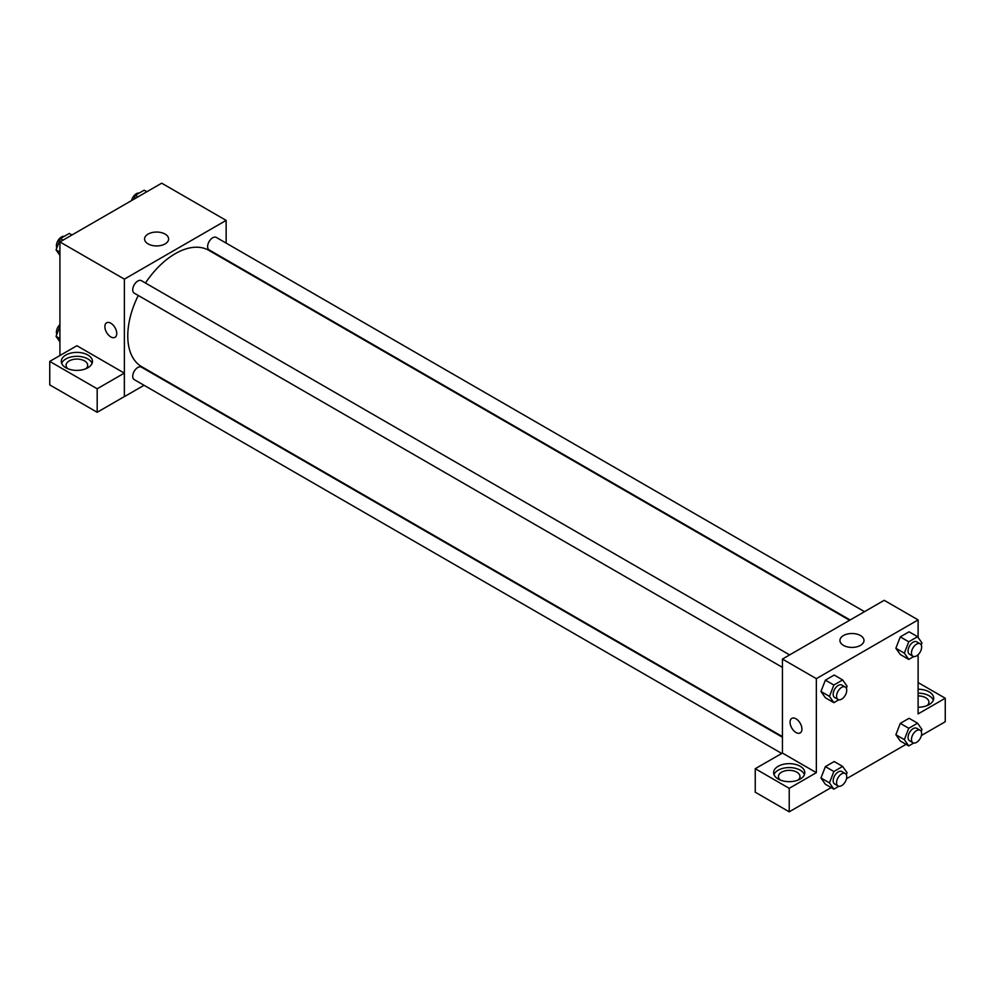 <?xml version="1.0" encoding="UTF-8"?>
<svg xmlns="http://www.w3.org/2000/svg" width="995" height="995" viewBox="0 0 995 995"><rect width="100%" height="100%" fill="white"/><g stroke="black" fill="none" stroke-linecap="round" stroke-linejoin="round"><path stroke-width="1.49" d="M59.924 355.513L59.924 241.934L161.688 183.179L226.139 220.392L226.139 243.103M226.139 259.72L226.139 260.342M148.093 234.086A12.027 6.94 180 0 1 161.202 232.581A12.027 6.94 180 0 1 168.628 238.999A12.027 6.94 180 0 1 156.601 245.939A12.027 6.94 180 0 1 144.573 238.999A12.027 6.94 180 0 1 148.093 234.086M144.039 385.289L124.375 396.644L124.375 279.135L59.924 241.934M124.375 279.135L226.139 220.392M106.614 322.79A8.395 4.851 -120 0 0 105.321 329.519A8.395 4.851 -120 0 0 110.806 336.907A8.395 4.851 60 0 1 105.321 329.519A8.395 4.851 60 0 1 106.614 322.79A8.395 4.851 60 0 1 115.01 327.641A8.395 4.851 60 0 1 115.01 337.33A8.395 4.851 60 0 1 110.806 336.907A8.395 4.851 -120 0 0 115.01 337.33M124.325 373.113L76.889 345.725L49.75 361.396L97.187 388.784L124.325 373.113L124.375 396.644M65.857 355.028A15.597 9.005 180 0 1 82.859 353.076A15.597 9.005 180 0 1 92.473 361.396A15.597 9.005 180 0 1 76.889 370.389A15.597 9.005 180 0 1 61.292 361.396A15.597 9.005 180 0 1 65.857 355.028M92.1 363.349A15.597 9.005 0 0 0 81.242 356.67A15.597 9.005 0 0 0 65.857 358.946A15.597 9.005 0 0 0 61.665 363.349M67.871 368.735A10.796 6.231 180 0 1 66.093 365.314A10.796 6.231 180 0 1 72.759 359.556A10.796 6.231 180 0 1 84.513 360.899A10.796 6.231 180 0 1 87.684 365.314A10.796 6.231 180 0 1 85.906 368.735M97.187 388.784L97.187 412.278L124.325 396.607M49.75 361.396L49.75 384.891L97.187 412.278M789.632 654.909L141.402 280.665A7.201 4.154 120 0 0 134.213 284.819A7.201 4.154 120 0 0 134.213 293.127L782.431 667.371M782.431 737.245L141.402 367.143A7.201 4.154 120 0 0 135.855 369.07A7.201 4.154 120 0 0 132.721 376.321A7.201 4.154 120 0 0 134.213 379.605L781.697 753.426M864.518 611.676L216.301 237.419A7.201 4.154 120 0 0 210.753 239.347A7.201 4.154 120 0 0 207.619 246.586A7.201 4.154 120 0 0 209.112 249.882L850.128 619.985M849.593 620.295L208.838 250.354A67.162 38.78 120 0 0 145.469 283.003M138.268 295.478A67.162 38.78 120 0 0 127.77 335.937A67.162 38.78 120 0 0 141.676 366.682L782.431 736.611M782.431 753.066L755.242 768.7L789.222 788.326L816.348 772.655L782.431 753.066L782.431 659.063L884.194 600.308L918.111 619.897L918.111 637.484M755.242 768.7L755.242 792.207L789.222 811.82L831.173 787.592M846.496 778.749L906.072 744.347M921.395 735.504L945.25 721.736L945.25 698.229L918.111 713.9L918.111 654.71M918.111 695.915A10.796 6.231 180 0 1 925.748 697.744A10.796 6.231 180 0 1 928.907 702.147A10.796 6.231 180 0 1 927.129 705.579M933.335 700.194A15.597 9.005 0 0 0 918.111 693.154M918.111 689.236A15.597 9.005 180 0 1 933.708 698.229A15.597 9.005 180 0 1 918.111 707.234M780.204 779.993A10.796 6.231 180 0 1 778.426 776.573A10.796 6.231 180 0 1 789.222 770.341A10.796 6.231 180 0 1 800.005 776.573A10.796 6.231 180 0 1 798.226 779.993M804.433 774.607A15.597 9.005 0 0 0 793.575 767.929A15.597 9.005 0 0 0 778.189 770.205A15.597 9.005 0 0 0 773.998 774.607M778.189 766.287A15.597 9.005 180 0 1 795.179 764.334A15.597 9.005 180 0 1 804.806 772.655A15.597 9.005 180 0 1 789.222 781.66A15.597 9.005 180 0 1 773.625 772.655A15.597 9.005 180 0 1 778.189 766.287M789.222 788.326L789.222 811.82M918.111 682.57L945.25 698.229M908.758 728.278L900.276 723.377L909.082 718.29L900.276 723.377L895.873 734.733L900.276 741.001L895.873 734.733L904.343 739.633L908.758 728.278L917.564 723.191L921.979 729.459L921.208 731.437M913.746 656.538L908.758 659.411L900.276 654.523L895.861 648.267L900.276 636.899L909.082 631.813L900.276 636.899L908.758 641.787L917.564 636.7L921.979 642.969L921.208 644.947M838.847 699.783L833.86 702.657L825.377 697.756L820.962 691.5M833.86 702.657L829.457 696.388L833.86 685.033L825.377 680.132L834.196 675.045L825.377 680.132L820.975 691.488L825.377 697.756M838.847 786.261L833.86 789.147L829.457 782.866L833.86 771.511L825.377 766.623L834.196 761.536L825.377 766.623L820.975 777.978L825.377 784.247L820.962 777.99M816.348 772.655L816.348 678.652L918.111 619.897M860.476 635.544A12.027 6.94 180 0 1 863.996 640.457A12.027 6.94 180 0 1 851.969 647.409A12.027 6.94 180 0 1 839.942 640.457A12.027 6.94 180 0 1 847.367 634.039A12.027 6.94 180 0 1 860.476 635.544M816.348 678.652L782.431 659.063M791.809 718.378A8.395 4.851 -120 0 0 790.515 725.106A8.395 4.851 -120 0 0 796 732.507A8.395 4.851 60 0 1 790.515 725.106A8.395 4.851 60 0 1 791.809 718.378A8.395 4.851 60 0 1 800.191 723.228A8.395 4.851 60 0 1 800.191 732.917A8.395 4.851 60 0 1 796 732.507A8.395 4.851 -120 0 0 800.204 732.917M833.86 685.033L842.665 679.946L847.081 686.214L846.31 688.192M845.252 687.023L841.857 685.07A7.201 4.154 120 0 0 836.322 686.998A7.201 4.154 120 0 0 833.176 694.236A7.201 4.154 120 0 0 834.668 697.532L838.064 699.485A7.201 4.154 120 0 0 845.252 695.331A7.201 4.154 120 0 0 845.252 687.023A7.201 4.154 120 0 0 839.705 688.95A7.201 4.154 120 0 0 836.571 696.201A7.201 4.154 120 0 0 838.064 699.485M829.457 696.388L820.975 691.488M842.665 679.946L834.196 675.045M908.758 659.411L904.343 653.143L908.758 641.787M920.151 643.79L916.756 641.825A7.201 4.154 120 0 0 911.209 643.753A7.201 4.154 120 0 0 908.074 650.991A7.201 4.154 120 0 0 909.567 654.287L912.95 656.252A7.201 4.154 120 0 0 920.151 652.098A7.201 4.154 120 0 0 920.151 643.79A7.201 4.154 120 0 0 914.604 645.718A7.201 4.154 120 0 0 911.47 652.956A7.201 4.154 120 0 0 912.95 656.252M900.276 654.523L895.873 648.255L904.343 653.143M917.564 636.7L909.082 631.813M833.86 771.511L842.665 766.424L847.081 772.692L846.31 774.682M845.252 773.513L841.857 771.548A7.201 4.154 120 0 0 836.322 773.476A7.201 4.154 120 0 0 833.176 780.727A7.201 4.154 120 0 0 834.668 784.01L838.064 785.975A7.201 4.154 120 0 0 845.252 781.821A7.201 4.154 120 0 0 845.252 773.513A7.201 4.154 120 0 0 839.705 775.441A7.201 4.154 120 0 0 836.571 782.679A7.201 4.154 120 0 0 838.064 785.975M833.86 789.147L825.377 784.247M829.457 782.866L820.975 777.978M842.665 766.424L834.196 761.536M913.746 743.016L908.758 745.902L904.343 739.633M920.151 730.268L916.756 728.315A7.201 4.154 120 0 0 911.209 730.243A7.201 4.154 120 0 0 908.074 737.482A7.201 4.154 120 0 0 909.567 740.778L912.95 742.73A7.201 4.154 120 0 0 920.151 738.576A7.201 4.154 120 0 0 920.151 730.268A7.201 4.154 120 0 0 914.604 732.196A7.201 4.154 120 0 0 911.47 739.434A7.201 4.154 120 0 0 912.95 742.73M908.758 745.902L900.276 741.001M917.564 723.191L909.082 718.29M59.924 255.367L56.068 249.882L60.471 238.526L69.289 233.439L71.963 234.982M59.924 252.108L56.068 249.882M63.158 240.069L60.471 238.526M64.302 236.312A7.201 4.154 120 0 0 59.078 239.049A7.201 4.154 120 0 0 56.404 245.765A7.201 4.154 120 0 0 56.839 247.892M133.827 199.274L135.37 195.281L144.175 190.194L146.862 191.736M138.044 196.823L135.37 195.281M139.201 193.067A7.201 4.154 120 0 0 131.539 200.58M59.924 341.857L56.068 336.36L59.924 326.41M59.924 338.586L56.068 336.36M59.924 324.619A7.201 4.154 120 0 0 56.404 332.255A7.201 4.154 120 0 0 56.839 334.382"/></g></svg>
